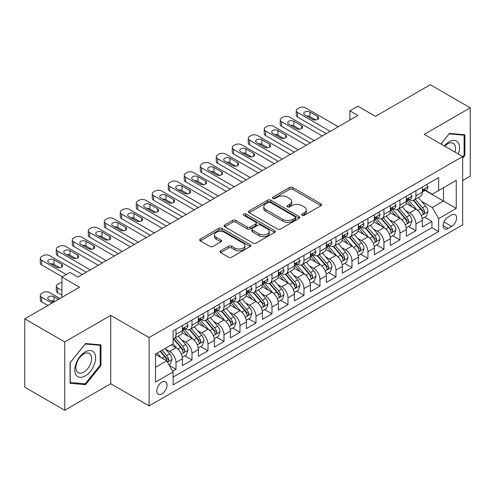<?xml version="1.0" encoding="UTF-8"?>
<svg xmlns="http://www.w3.org/2000/svg" width="495" height="495" viewBox="0 0 495 495"><rect width="100%" height="100%" fill="white"/><g stroke="black" fill="none" stroke-linecap="round" stroke-linejoin="round"><path stroke-width="0.74" d="M302.092 215.294A1.553 0.897 0 0 0 304.289 215.294L320.977 205.66A2.221 1.281 0 0 0 321.626 204.757A2.221 1.281 0 0 0 320.977 203.847L292.712 187.531A2.221 1.281 0 0 0 289.569 187.531L272.887 197.165A1.553 0.897 0 0 0 272.436 197.796A1.553 0.897 0 0 0 272.887 198.433A1.553 0.897 0 0 0 275.084 198.433L277.243 197.189A7.103 4.102 0 0 1 287.292 197.189L289.649 198.544A7.103 4.102 0 0 1 291.728 201.446A7.103 4.102 0 0 1 289.649 204.348L287.49 205.592A1.553 0.897 0 0 0 287.032 206.229A1.553 0.897 0 0 0 287.49 206.867A1.553 0.897 0 0 0 289.686 206.867L291.846 205.617A7.103 4.102 0 0 1 301.894 205.617L304.252 206.978A7.103 4.102 0 0 1 306.331 209.88A7.103 4.102 0 0 1 304.252 212.782L302.092 214.026A1.553 0.897 0 0 0 301.634 214.663A1.553 0.897 0 0 0 302.092 215.294L302.092 214.026M161.921 393.884A7.239 4.177 120 0 0 166.648 387.505A7.239 4.177 120 0 0 165.54 381.701A7.239 4.177 120 0 0 161.921 382.06A7.239 4.177 120 0 0 157.187 388.439A7.239 4.177 120 0 0 158.301 394.243A7.239 4.177 120 0 0 161.921 393.884M220.64 250.81A2.221 1.281 0 0 0 219.99 251.714A2.221 1.281 0 0 0 220.64 252.623L228.572 257.196A2.221 1.281 0 0 0 231.71 257.196L250.241 246.504A2.221 1.281 0 0 0 250.891 245.594A2.221 1.281 0 0 0 250.241 244.691L221.977 228.368A2.221 1.281 0 0 0 218.833 228.368L200.308 239.066A2.221 1.281 0 0 0 199.658 239.976A2.221 1.281 0 0 0 200.308 240.879L209.886 246.411A2.221 1.281 0 0 0 213.023 246.411L220.956 241.832A2.221 1.281 0 0 0 221.605 240.929A2.221 1.281 0 0 0 220.956 240.019L216.204 237.278A5.94 3.428 0 0 1 214.465 234.853A5.94 3.428 0 0 1 218.134 231.685A5.94 3.428 0 0 1 224.606 232.427L243.212 243.169A5.94 3.428 0 0 1 244.951 245.594A5.94 3.428 0 0 1 241.288 248.762A5.94 3.428 0 0 1 234.809 248.02L231.71 246.232A2.221 1.281 0 0 0 228.572 246.232L220.64 250.81L220.64 252.623M462.652 180.545L470.25 176.158L470.25 107.811L430.26 84.725L375.47 116.356L357.873 106.196L349.878 110.812L357.873 115.434L77.938 277.051L69.937 272.436L61.943 277.051L61.943 297.371M64.74 341.934L64.74 410.275L110.732 383.724L110.732 315.383L64.74 341.934L24.75 318.842L79.54 287.211L61.943 277.051M110.732 315.383L149.125 337.547L462.652 156.531L462.652 224.872L149.125 405.888L149.125 337.547M470.25 107.811L424.258 134.368L462.652 156.531M277.404 229.006A2.221 1.281 0 0 0 280.541 229.006L299.073 218.307A2.221 1.281 0 0 0 299.723 217.404A2.221 1.281 0 0 0 299.073 216.494L270.808 200.178A2.221 1.281 0 0 0 267.665 200.178L249.14 210.876A2.221 1.281 0 0 0 248.49 211.78A2.221 1.281 0 0 0 249.14 212.689L277.404 229.006M244.344 215.628A1.553 0.897 0 0 1 245.922 215.851L245.922 214.001L274.657 230.59A2.221 1.281 0 0 1 275.307 231.499A2.221 1.281 0 0 1 274.657 232.403L256.125 243.101A2.221 1.281 0 0 1 252.988 243.101L224.724 226.784L224.724 224.971A2.221 1.281 0 0 0 224.074 225.881A2.221 1.281 0 0 0 224.724 226.784M224.724 224.971L232.65 220.393A2.221 1.281 0 0 1 235.793 220.393L247.253 227.013A2.221 1.281 0 0 0 250.396 227.013L255.655 223.975A2.221 1.281 0 0 0 256.305 223.066A2.221 1.281 0 0 0 255.655 222.162L243.719 215.269A1.553 0.897 0 0 1 243.268 214.638A1.553 0.897 0 0 1 244.227 213.809A1.553 0.897 0 0 1 245.922 214.001M64.74 410.275L24.75 387.189L24.75 318.842M172.675 371.139L175.997 369.221L169.358 365.39M165.584 349.08L169.599 351.4A9.046 5.222 60 0 1 175.997 362.482L182.395 358.788L182.395 365.527L191.992 359.989L184.715 355.787M181.578 339.842L185.594 342.163A9.046 5.222 60 0 1 191.992 353.244L198.39 349.55L198.39 356.295L207.987 350.751L200.71 346.55M197.573 330.611L201.589 332.931A9.046 5.222 60 0 1 207.987 344.013L214.385 340.319L214.385 347.057L223.988 341.519L216.705 337.318M213.568 321.373L217.59 323.693A9.046 5.222 60 0 1 223.988 334.775L230.385 331.081L230.385 337.825L239.982 332.281L232.706 328.08M229.569 312.141L233.584 314.455A9.046 5.222 60 0 1 239.982 325.537L246.38 321.843L246.38 328.587L255.977 323.043L248.7 318.842M245.563 302.903L249.579 305.223A9.046 5.222 60 0 1 255.977 316.305L262.375 312.611L262.375 319.349L271.972 313.811L264.695 309.61M261.558 293.665L265.574 295.985A9.046 5.222 60 0 1 271.972 307.067L278.376 303.373L278.376 310.118L287.972 304.574L280.69 300.372M277.559 284.433L281.575 286.754A9.046 5.222 60 0 1 287.972 297.835L294.37 294.141L294.37 300.88L303.967 295.342L296.691 291.14M293.554 275.195L297.569 277.516A9.046 5.222 60 0 1 303.967 288.597L310.365 284.903L310.365 291.648L319.962 286.104L312.685 281.903M309.548 265.964L313.564 268.278A9.046 5.222 60 0 1 319.962 279.359L326.36 275.666L326.36 282.41L335.963 276.872L328.68 272.665M325.543 256.726L329.559 259.046A9.046 5.222 60 0 1 335.963 270.128L342.361 266.434L342.361 273.172L351.957 267.634L344.681 263.433M341.544 247.488L345.56 249.808A9.046 5.222 60 0 1 351.957 260.89L358.355 257.196L358.355 263.94L367.952 258.396L360.676 254.195M357.539 238.256L361.554 240.576A9.046 5.222 60 0 1 367.952 251.658L374.35 247.964L374.35 254.702L383.947 249.164L376.67 244.963M373.533 229.018L377.549 231.338A9.046 5.222 60 0 1 383.947 242.42L390.351 238.726L390.351 245.471L399.948 239.927L392.665 235.725M389.528 219.786L393.55 222.1A9.046 5.222 60 0 1 399.948 233.188L406.346 229.488L406.346 236.233L415.942 230.695L415.942 223.95A9.046 5.222 -120 0 0 409.544 212.869L405.529 210.548M408.666 226.487L415.942 230.695M182.395 358.788A9.046 5.222 -120 0 0 175.997 347.707L171.196 344.935M198.39 349.55A9.046 5.222 -120 0 0 191.992 338.469L182.098 332.758M214.385 340.319A9.046 5.222 -120 0 0 207.987 329.231L198.099 323.52M230.385 331.081A9.046 5.222 -120 0 0 223.988 319.999L214.094 314.288M246.38 321.843A9.046 5.222 -120 0 0 239.982 310.761L230.088 305.05M262.375 312.611A9.046 5.222 -120 0 0 255.977 301.529L246.083 295.818M278.376 303.373A9.046 5.222 -120 0 0 271.972 292.291L262.084 286.58M294.37 294.141A9.046 5.222 -120 0 0 287.972 283.06L278.079 277.342M310.365 284.903A9.046 5.222 -120 0 0 303.967 273.822L294.073 268.111M326.36 275.666A9.046 5.222 -120 0 0 319.962 264.584L310.068 258.873M342.361 266.434A9.046 5.222 -120 0 0 335.963 255.352L326.069 249.641M358.355 257.196A9.046 5.222 -120 0 0 351.957 246.114L342.064 240.403M374.35 247.964A9.046 5.222 -120 0 0 367.952 236.882L358.058 231.165M390.351 238.726A9.046 5.222 -120 0 0 383.947 227.644L374.059 221.933M406.346 229.488A9.046 5.222 -120 0 0 399.948 218.406L390.054 212.695M451.613 214.991L448.093 217.02A7.01 4.047 120 0 0 443.514 223.202A7.01 4.047 120 0 0 444.59 228.82A7.01 4.047 120 0 0 448.093 228.473L451.613 226.444A7.01 4.047 120 0 0 456.198 220.263A7.01 4.047 120 0 0 455.122 214.644A7.01 4.047 120 0 0 451.613 214.991M155.523 367.284L166.716 360.818L173.114 371.9L173.114 384.832L438.657 231.524L438.657 218.592L432.259 207.51L421.523 201.31M173.114 371.9L155.523 382.06L155.523 353.987L173.114 343.827L173.114 330.895L438.657 177.587L438.657 190.519L456.254 180.359L456.254 208.432L438.657 218.592M185.507 328.816L185.594 328.866A9.046 5.222 60 0 0 190.117 329.311L196.515 325.617A9.046 5.222 -120 0 0 198.39 321.478L198.39 316.305M201.508 319.578L201.589 319.628A9.046 5.222 60 0 0 206.112 320.079L212.516 316.385A9.046 5.222 -120 0 0 214.385 312.24L214.385 307.067M217.503 310.346L217.59 310.396A9.046 5.222 60 0 0 222.113 310.841L228.511 307.147A9.046 5.222 -120 0 0 230.385 303.002L230.385 297.835M233.498 301.108L233.584 301.158A9.046 5.222 60 0 0 238.107 301.603L244.505 297.91A9.046 5.222 -120 0 0 246.38 293.77L246.38 288.597M249.499 291.877L249.579 291.92A9.046 5.222 60 0 0 254.102 292.372L260.5 288.678A9.046 5.222 -120 0 0 262.375 284.532L262.375 279.359M265.493 282.639L265.574 282.688A9.046 5.222 60 0 0 270.103 283.134L276.501 279.44A9.046 5.222 -120 0 0 278.376 275.3L278.376 270.128M281.488 273.401L281.575 273.45A9.046 5.222 60 0 0 286.098 273.902L292.496 270.208A9.046 5.222 -120 0 0 294.37 266.062L294.37 260.89M297.483 264.169L297.569 264.219A9.046 5.222 60 0 0 302.092 264.664L308.49 260.97A9.046 5.222 -120 0 0 310.365 256.825L310.365 251.658M313.483 254.931L313.564 254.981A9.046 5.222 60 0 0 318.087 255.426L324.491 251.732A9.046 5.222 -120 0 0 326.36 247.593L326.36 242.42M329.478 245.699L329.559 245.743A9.046 5.222 60 0 0 334.088 246.194L340.486 242.501A9.046 5.222 -120 0 0 342.361 238.355L342.361 233.182M345.473 236.462L345.56 236.511A9.046 5.222 60 0 0 350.083 236.957L356.48 233.263A9.046 5.222 -120 0 0 358.355 229.123L358.355 223.95M361.468 227.224L361.554 227.273A9.046 5.222 60 0 0 366.077 227.725L372.475 224.031A9.046 5.222 -120 0 0 374.35 219.885L374.35 214.712M377.468 217.992L377.549 218.041A9.046 5.222 60 0 0 382.078 218.487L388.476 214.793A9.046 5.222 -120 0 0 390.351 210.653L390.351 205.481M393.463 208.754L393.55 208.803A9.046 5.222 60 0 0 398.073 209.249L404.471 205.555A9.046 5.222 -120 0 0 406.346 201.416L406.346 196.243M173.114 377.072L431.937 227.644L431.937 221.457L422.34 226.995L422.34 220.256A9.046 5.222 -120 0 0 415.942 209.175L406.049 203.464M409.458 199.522L409.544 199.565A9.046 5.222 -120 0 0 414.068 200.017A9.046 5.222 -120 0 0 415.942 195.871L415.942 190.699M414.068 200.017L420.465 196.323A9.046 5.222 -120 0 0 422.34 192.178L422.34 187.005M175.997 329.231L175.997 334.403A9.046 5.222 60 0 1 174.122 338.549A9.046 5.222 60 0 1 173.114 338.914M174.122 338.549L180.52 334.855A9.046 5.222 -120 0 0 182.395 330.71L182.395 325.537M191.992 319.999L191.992 325.172A9.046 5.222 60 0 1 190.117 329.311M207.987 310.761L207.987 315.934A9.046 5.222 60 0 1 206.112 320.079M223.988 301.529L223.988 306.702A9.046 5.222 60 0 1 222.113 310.841M239.982 292.291L239.982 297.464A9.046 5.222 60 0 1 238.107 301.603M255.977 283.053L255.977 288.226A9.046 5.222 60 0 1 254.102 292.372M271.972 273.822L271.972 278.994A9.046 5.222 60 0 1 270.103 283.134M287.972 264.584L287.972 269.756A9.046 5.222 60 0 1 286.098 273.902M303.967 255.352L303.967 260.525A9.046 5.222 60 0 1 302.092 264.664M319.962 246.114L319.962 251.287A9.046 5.222 60 0 1 318.087 255.426M335.963 236.876L335.963 242.049A9.046 5.222 60 0 1 334.088 246.194M351.957 227.644L351.957 232.817A9.046 5.222 60 0 1 350.083 236.957M367.952 218.406L367.952 223.579A9.046 5.222 60 0 1 366.077 227.725M383.947 209.175L383.947 214.347A9.046 5.222 60 0 1 382.078 218.487M399.948 199.937L399.948 205.109A9.046 5.222 60 0 1 398.073 209.249M399.948 233.188L399.948 239.927M383.947 242.42L383.947 249.164M367.952 251.658L367.952 258.396M351.957 260.89L351.957 267.634M335.963 270.128L335.963 276.872M319.962 279.359L319.962 286.104M303.967 288.597L303.967 295.342M287.972 297.835L287.972 304.574M271.972 307.067L271.972 313.811M255.977 316.305L255.977 323.043M239.982 325.537L239.982 332.281M223.988 334.775L223.988 341.519M207.987 344.013L207.987 350.751M191.992 353.244L191.992 359.989M175.997 362.482L175.997 369.221M166.716 360.818L155.523 354.352M432.259 207.51L443.458 201.044L443.458 187.747L456.254 180.359M425.137 190.47L456.254 208.432M425.459 190.284L432.259 194.213L438.657 190.519M110.732 383.724L149.125 405.888M349.878 110.812L349.878 120.05M424.661 217.256L431.937 221.457M431.937 227.644L438.657 231.524M462.652 158.159L464.892 155.368L464.892 134.788L449.454 133.409L440.946 143.995M70.098 383.303L85.536 384.677L100.974 365.477L100.974 344.891L85.536 343.518L70.098 362.717L70.098 383.303M464.093 154.91L464.892 155.368M100.176 365.013L100.974 365.477M83.903 383.736L85.536 384.677M302.711 215.517L304.252 214.626A7.103 4.102 0 0 0 306.331 211.724L306.331 209.88M291.728 201.446L291.728 203.297A7.103 4.102 0 0 1 289.649 206.198L288.109 207.083M320.946 205.679L292.712 189.381A2.221 1.281 0 0 0 289.569 189.381L273.506 198.65M299.042 218.326L270.808 202.028A2.221 1.281 0 0 0 267.665 202.028L249.171 212.708M295.144 218.035A1.553 0.897 0 0 0 295.602 217.404A1.553 0.897 0 0 0 295.144 216.767L270.338 202.443A1.553 0.897 0 0 0 268.135 202.443L265.865 203.761A7.103 4.102 0 0 0 263.779 206.662A7.103 4.102 0 0 0 265.865 209.558L282.818 219.353A7.103 4.102 0 0 0 292.867 219.353L295.144 218.035L295.144 219.885A1.553 0.897 0 0 0 295.602 219.248L295.602 217.404M263.779 206.662L263.779 208.506A7.103 4.102 0 0 0 265.865 211.408L265.865 209.558M295.144 219.885L292.867 221.197A7.103 4.102 0 0 1 282.818 221.197L265.865 211.408M224.755 226.803L232.65 222.243L232.65 220.393M256.305 223.066L256.305 224.916A2.221 1.281 0 0 1 255.655 225.819L250.396 228.857A2.221 1.281 0 0 1 247.253 228.857L235.793 222.243A2.221 1.281 0 0 0 232.65 222.243M245.922 215.851L274.626 232.421M259.151 233.881A5.94 3.428 0 0 0 265.623 234.624A5.94 3.428 0 0 0 269.286 231.456A5.94 3.428 0 0 0 267.548 229.03L260.995 225.244A2.221 1.281 0 0 0 257.852 225.244L252.592 228.282A2.221 1.281 0 0 0 251.943 229.185A2.221 1.281 0 0 0 252.592 230.095L259.151 233.881L259.151 235.725A5.94 3.428 0 0 0 265.623 236.468A5.94 3.428 0 0 0 269.286 233.3L269.286 231.456M251.943 229.185L251.943 231.035A2.221 1.281 0 0 0 252.592 231.938L252.592 230.095M259.151 235.725L252.592 231.938M244.951 245.594L244.951 247.444A5.94 3.428 0 0 1 241.288 250.612A5.94 3.428 0 0 1 234.809 249.87L231.71 248.075A2.221 1.281 0 0 0 228.572 248.075L220.671 252.636M214.465 234.853L214.465 236.703A5.94 3.428 0 0 0 216.204 239.122L216.204 237.278M220.925 241.851L216.204 239.122M250.21 246.516L221.977 230.218A2.221 1.281 0 0 0 218.833 230.218L200.339 240.898M422.204 218.672L426.337 216.284L427.94 211.668A5.996 3.459 -120 0 0 425.607 206.038L418.294 197.573M416.833 209.756L408.48 200.085M412.075 206.941L407.23 201.329A14.367 8.291 -120 0 0 406.785 200.828M413.251 200.339L420.645 208.902A5.996 3.459 60 0 1 422.786 213.029L423.219 213.741L424.029 213.63L424.704 211.922A5.996 3.459 -120 0 0 422.563 207.795L415.256 199.33M413.69 200.203L421.629 209.397A3.057 1.763 60 0 1 422.402 210.592L424.704 211.922M330.283 131.367L297.569 112.476A4.523 2.611 0 0 1 296.245 110.633A4.523 2.611 0 0 1 297.569 108.782L299.166 107.861A4.523 2.611 0 0 1 305.57 107.861L338.277 126.745M296.245 110.633L296.245 115.248A4.523 2.611 180 0 0 297.569 117.092L326.279 133.675M426.579 184.561L427.94 186.912A5.996 3.459 60 0 1 426.696 189.566L423.658 191.324A5.996 3.459 -120 0 0 424.704 189.944L424.574 189.412M304.765 114.97A3.62 2.091 180 0 1 303.707 113.491A3.62 2.091 180 0 1 305.941 111.561A3.62 2.091 180 0 1 309.889 112.019L317.567 116.449A3.62 2.091 180 0 1 318.625 117.928A3.62 2.091 180 0 1 316.392 119.858A3.62 2.091 180 0 1 312.444 119.406L304.765 114.97M422.538 191.602L422.563 191.602A5.996 3.459 -120 0 0 423.658 191.324M423.93 189.492L424.704 189.944C424.326 189.041 423.683 189.406 422.786 191.051A5.996 3.459 60 0 1 422.34 191.905M306.653 116.059A3.62 2.091 180 0 1 309.889 116.634L315.68 119.982M458.351 154.044A14.702 8.489 120 0 0 449.132 141.799A14.702 8.489 120 0 0 444.318 145.945M454.992 152.107A11.131 6.429 120 0 0 453.241 143.321A11.131 6.429 120 0 0 447.678 143.872A11.131 6.429 120 0 0 444.764 146.204M440.977 144.014L449.132 133.867L464.093 135.203L464.093 155.145L462.652 156.934M463.097 134.628L464.093 135.203M94.223 364.716A14.702 8.489 120 0 0 90.418 350.516A14.702 8.489 120 0 0 76.211 363.107A14.702 8.489 120 0 0 80.017 377.314A14.702 8.489 120 0 0 94.223 364.716M90.579 363.683A11.131 6.429 120 0 0 89.323 353.43A11.131 6.429 120 0 0 76.942 362.464A11.131 6.429 120 0 0 78.191 372.71A11.131 6.429 120 0 0 90.579 363.683M70.259 382.517L70.259 362.575L85.214 343.969L100.176 345.306L100.176 365.248L85.214 383.854L70.098 382.425M99.179 344.737L100.176 345.306M406.209 227.904L410.343 225.522L411.945 220.9A5.996 3.459 -120 0 0 409.606 215.276L402.299 206.811M400.832 218.994L392.479 209.323M396.08 216.179L391.236 210.567A14.367 8.291 -120 0 0 390.79 210.066M397.256 209.577L404.65 218.134A5.996 3.459 60 0 1 406.785 222.267L407.224 222.979L408.035 222.861L408.703 221.16A5.996 3.459 -120 0 0 406.568 217.027L399.261 208.568M397.689 209.435L405.634 218.635A3.057 1.763 60 0 1 406.401 219.829L408.703 221.16M390.215 237.142L394.348 234.754L395.944 230.138A5.996 3.459 -120 0 0 393.612 224.507L386.304 216.049M384.838 228.226L376.485 218.555M380.086 225.411L375.235 219.799A14.367 8.291 -120 0 0 374.789 219.297M381.261 218.815L388.655 227.372A5.996 3.459 60 0 1 390.79 231.499L391.223 232.211L392.034 232.099L392.708 230.392A5.996 3.459 -120 0 0 390.574 226.264L383.266 217.8M381.695 218.672L389.639 227.867A3.057 1.763 60 0 1 390.407 229.061L392.708 230.392M374.22 246.38L378.353 243.992L379.95 239.37A5.996 3.459 -120 0 0 377.617 233.745L370.303 225.281M368.843 237.464L360.49 227.793M364.091 234.649L359.24 229.037A14.367 8.291 -120 0 0 358.795 228.535M365.267 228.047L372.655 236.604A5.996 3.459 60 0 1 374.795 240.737L375.229 241.449L376.039 241.331L376.714 239.629A5.996 3.459 -120 0 0 374.573 235.496L367.265 227.038M365.7 227.91L373.645 237.105A3.057 1.763 60 0 1 374.412 238.299L376.714 239.629M358.219 255.612L362.352 253.223L363.955 248.608A5.996 3.459 -120 0 0 361.616 242.977L354.309 234.519M352.848 246.702L344.495 237.031M348.09 243.887L343.245 238.268A14.367 8.291 -120 0 0 342.8 237.773M349.266 237.284L356.66 245.842A5.996 3.459 60 0 1 358.795 249.969L359.234 250.68L360.044 250.569L360.719 248.861A5.996 3.459 -120 0 0 358.578 244.734L351.271 236.27M349.699 237.142L357.644 246.343A3.057 1.763 60 0 1 358.417 247.537L360.719 248.861M314.288 140.599L281.575 121.714A4.523 2.611 0 0 1 280.244 119.864A4.523 2.611 0 0 1 281.575 118.02L283.171 117.092A4.523 2.611 0 0 1 289.569 117.092L322.282 135.983M280.244 119.864L280.244 124.486A4.523 2.611 180 0 0 281.575 126.33L310.285 142.907M410.584 193.792L411.945 196.15A5.996 3.459 60 0 1 410.702 198.804L407.663 200.555A5.996 3.459 -120 0 0 408.703 199.176L408.579 198.644M288.771 124.208A3.62 2.091 180 0 1 287.713 122.729A3.62 2.091 180 0 1 289.946 120.799A3.62 2.091 180 0 1 293.888 121.25L301.566 125.687A3.62 2.091 180 0 1 302.631 127.159A3.62 2.091 180 0 1 300.391 129.09A3.62 2.091 180 0 1 296.449 128.638L288.771 124.208M406.543 200.84L406.568 200.84A5.996 3.459 -120 0 0 407.663 200.555M407.93 198.73L408.703 199.176C408.332 198.272 407.688 198.644 406.785 200.283A5.996 3.459 60 0 1 406.346 201.137M290.652 125.291A3.62 2.091 180 0 1 293.888 125.866L299.685 129.214M298.287 149.837L265.574 130.946A4.523 2.611 0 0 1 264.25 129.102A4.523 2.611 0 0 1 265.574 127.252L267.176 126.33A4.523 2.611 0 0 1 273.574 126.33L306.287 145.214M264.25 129.102L264.25 133.718A4.523 2.611 180 0 0 265.574 135.568L294.29 152.144M394.589 203.03L395.944 205.388A5.996 3.459 60 0 1 394.707 208.036L391.669 209.793A5.996 3.459 -120 0 0 392.708 208.414L392.585 207.881M272.776 133.44A3.62 2.091 180 0 1 271.712 131.967A3.62 2.091 180 0 1 273.952 130.036A3.62 2.091 180 0 1 277.893 130.488L285.572 134.918A3.62 2.091 180 0 1 286.63 136.397A3.62 2.091 180 0 1 284.396 138.328A3.62 2.091 180 0 1 280.455 137.876L272.776 133.44M390.549 210.072L390.574 210.072A5.996 3.459 -120 0 0 391.669 209.793M391.935 207.968L392.708 208.414C392.331 207.51 391.693 207.881 390.79 209.521A5.996 3.459 60 0 1 390.351 210.375M274.657 134.529A3.62 2.091 180 0 1 277.893 135.104L283.691 138.452M282.292 159.068L249.579 140.184A4.523 2.611 0 0 1 248.255 138.334A4.523 2.611 0 0 1 249.579 136.49L251.182 135.568A4.523 2.611 0 0 1 257.579 135.568L290.293 154.452M248.255 138.334L248.255 142.956A4.523 2.611 180 0 0 249.579 144.8L278.295 161.376M378.588 212.268L379.95 214.62A5.996 3.459 60 0 1 378.706 217.274L375.668 219.031A5.996 3.459 -120 0 0 376.714 217.645L376.59 217.113M256.775 142.678A3.62 2.091 180 0 1 255.717 141.199A3.62 2.091 180 0 1 257.951 139.268A3.62 2.091 180 0 1 261.898 139.72L269.577 144.156A3.62 2.091 180 0 1 270.635 145.635A3.62 2.091 180 0 1 268.401 147.566A3.62 2.091 180 0 1 264.454 147.108L256.775 142.678M374.554 219.31L374.573 219.31A5.996 3.459 -120 0 0 375.668 219.031M375.94 217.2L376.714 217.645C376.336 216.742 375.699 217.113 374.795 218.753A5.996 3.459 60 0 1 374.35 219.607M258.662 143.767A3.62 2.091 180 0 1 261.898 144.342L267.69 147.683M266.298 168.306L233.584 149.422A4.523 2.611 0 0 1 232.26 147.572A4.523 2.611 0 0 1 233.584 145.728L235.181 144.8A4.523 2.611 0 0 1 241.579 144.8L274.292 163.69M232.26 147.572L232.26 152.188A4.523 2.611 180 0 0 233.584 154.038L262.294 170.614M362.594 221.5L363.955 223.858A5.996 3.459 60 0 1 362.711 226.512L359.673 228.263A5.996 3.459 -120 0 0 360.719 226.883L360.589 226.351M240.78 151.916A3.62 2.091 180 0 1 239.722 150.437A3.62 2.091 180 0 1 241.956 148.506A3.62 2.091 180 0 1 245.897 148.958L253.576 153.388A3.62 2.091 180 0 1 254.64 154.867A3.62 2.091 180 0 1 252.407 156.797A3.62 2.091 180 0 1 248.459 156.346L240.78 151.916M358.553 228.548L358.578 228.548A5.996 3.459 -120 0 0 359.673 228.263M359.945 226.438L360.719 226.883C360.341 225.98 359.698 226.351 358.795 227.991A5.996 3.459 60 0 1 358.355 228.845M242.668 152.998A3.62 2.091 180 0 1 245.897 153.574L251.695 156.921M342.224 264.85L346.358 262.461L347.954 257.846A5.996 3.459 -120 0 0 345.621 252.215L338.314 243.75M336.848 255.934L328.494 246.263M332.096 253.118L327.245 247.506A14.367 8.291 -120 0 0 326.799 247.005M333.271 246.516L340.665 255.08A5.996 3.459 60 0 1 342.8 259.207L343.239 259.918L344.05 259.807L344.718 258.099A5.996 3.459 -120 0 0 342.583 253.972L335.276 245.508M333.704 246.38L341.649 255.575A3.057 1.763 60 0 1 342.416 256.769L344.718 258.099M250.297 177.544L217.59 158.654A4.523 2.611 0 0 1 216.259 156.81A4.523 2.611 0 0 1 217.59 154.96L219.186 154.038A4.523 2.611 0 0 1 225.584 154.038L258.297 172.922M216.259 156.81L216.259 161.426A4.523 2.611 180 0 0 217.59 163.27L246.3 179.852M346.599 230.738L347.954 233.089A5.996 3.459 60 0 1 346.717 235.744L343.679 237.501A5.996 3.459 -120 0 0 344.718 236.121L344.594 235.589M224.786 161.147A3.62 2.091 180 0 1 223.728 159.668A3.62 2.091 180 0 1 225.961 157.738A3.62 2.091 180 0 1 229.903 158.196L237.581 162.626A3.62 2.091 180 0 1 238.64 164.105A3.62 2.091 180 0 1 236.406 166.035A3.62 2.091 180 0 1 232.464 165.584L224.786 161.147M342.559 237.779L342.583 237.779A5.996 3.459 -120 0 0 343.679 237.501M343.945 235.669L344.718 236.121C344.341 235.218 343.703 235.583 342.8 237.229A5.996 3.459 60 0 1 342.361 238.083M226.667 162.236A3.62 2.091 180 0 1 229.903 162.812L235.7 166.159M326.23 274.082L330.363 271.699L331.959 267.077A5.996 3.459 -120 0 0 329.627 261.453L322.319 252.988M320.853 265.172L312.5 255.5M316.101 262.356L311.25 256.744A14.367 8.291 -120 0 0 310.804 256.243M317.276 255.754L324.664 264.311A5.996 3.459 60 0 1 326.805 268.445L327.238 269.156L328.049 269.039L328.723 267.337A5.996 3.459 -120 0 0 326.589 263.204L319.275 254.746M317.71 255.612L325.654 264.813A3.057 1.763 60 0 1 326.422 266.007L328.723 267.337M234.302 186.776L201.589 167.892A4.523 2.611 0 0 1 200.265 166.042A4.523 2.611 0 0 1 201.589 164.198L203.191 163.27A4.523 2.611 0 0 1 209.589 163.27L242.303 182.16M200.265 166.042L200.265 170.664A4.523 2.611 180 0 0 201.589 172.508L230.305 189.084M330.604 239.97L331.959 242.327A5.996 3.459 60 0 1 330.722 244.982L327.678 246.733A5.996 3.459 -120 0 0 328.723 245.353L328.6 244.821M208.791 170.385A3.62 2.091 180 0 1 207.727 168.906A3.62 2.091 180 0 1 209.96 166.976A3.62 2.091 180 0 1 213.908 167.428L221.587 171.864A3.62 2.091 180 0 1 222.645 173.337A3.62 2.091 180 0 1 220.411 175.267A3.62 2.091 180 0 1 216.47 174.815L208.791 170.385M326.564 247.017L326.589 247.017A5.996 3.459 -120 0 0 327.678 246.733M327.95 244.907L328.723 245.353C328.346 244.45 327.709 244.821 326.805 246.46A5.996 3.459 60 0 1 326.36 247.314M210.672 171.468A3.62 2.091 180 0 1 213.908 172.043L219.706 175.391M310.229 283.319L314.362 280.931L315.965 276.315A5.996 3.459 -120 0 0 313.632 270.685L306.318 262.226M304.858 274.403L296.505 264.732M300.1 271.588L295.255 265.976A14.367 8.291 -120 0 0 294.81 265.475M301.276 264.992L308.67 273.549A5.996 3.459 60 0 1 310.81 277.676L311.244 278.388L312.054 278.277L312.729 276.569A5.996 3.459 -120 0 0 310.588 272.442L303.28 263.977M301.715 264.85L309.653 274.044A3.057 1.763 60 0 1 310.427 275.239L312.729 276.569M218.307 196.014L185.594 177.123A4.523 2.611 0 0 1 184.27 175.279A4.523 2.611 0 0 1 185.594 173.429L187.197 172.508A4.523 2.611 0 0 1 193.595 172.508L226.302 191.392M184.27 175.279L184.27 179.895A4.523 2.611 180 0 0 185.594 181.745L214.31 198.322M314.603 249.208L315.965 251.565A5.996 3.459 60 0 1 314.721 254.213L311.683 255.971A5.996 3.459 -120 0 0 312.729 254.591L312.599 254.059M192.79 179.617A3.62 2.091 180 0 1 191.732 178.144A3.62 2.091 180 0 1 193.966 176.214A3.62 2.091 180 0 1 197.913 176.666L205.592 181.096A3.62 2.091 180 0 1 206.65 182.575A3.62 2.091 180 0 1 204.416 184.505A3.62 2.091 180 0 1 200.469 184.053L192.79 179.617M310.563 256.249L310.588 256.249A5.996 3.459 -120 0 0 311.683 255.971M311.955 254.145L312.729 254.591C312.351 253.688 311.708 254.053 310.81 255.698A5.996 3.459 60 0 1 310.365 256.552M194.677 180.706A3.62 2.091 180 0 1 197.913 181.281L203.705 184.629M294.234 292.557L298.367 290.169L299.97 285.547A5.996 3.459 -120 0 0 297.631 279.923L290.324 271.458M288.857 283.641L280.504 273.97M284.105 280.826L279.26 275.214A14.367 8.291 -120 0 0 278.815 274.713M285.281 274.224L292.675 282.781A5.996 3.459 60 0 1 294.81 286.914L295.249 287.626L296.06 287.508L296.734 285.807A5.996 3.459 -120 0 0 294.593 281.674L287.286 273.215M285.714 274.088L293.659 283.282A3.057 1.763 60 0 1 294.432 284.476L296.734 285.807M202.313 205.246L169.599 186.361A4.523 2.611 0 0 1 168.275 184.511A4.523 2.611 0 0 1 169.599 182.667L171.196 181.745A4.523 2.611 0 0 1 177.594 181.745L210.307 200.63M168.275 184.511L168.275 189.133A4.523 2.611 180 0 0 169.599 190.977L198.309 207.554M298.609 258.446L299.97 260.797A5.996 3.459 60 0 1 298.726 263.451L295.688 265.209A5.996 3.459 -120 0 0 296.734 263.823L296.604 263.291M176.795 188.855A3.62 2.091 180 0 1 175.737 187.376A3.62 2.091 180 0 1 177.971 185.446A3.62 2.091 180 0 1 181.912 185.897L189.591 190.334A3.62 2.091 180 0 1 190.655 191.812A3.62 2.091 180 0 1 188.422 193.743A3.62 2.091 180 0 1 184.474 193.285L176.795 188.855M294.568 265.487L294.593 265.487A5.996 3.459 -120 0 0 295.688 265.209M295.954 263.377L296.734 263.823C296.356 262.919 295.713 263.291 294.81 264.93A5.996 3.459 60 0 1 294.37 265.784M178.676 189.944A3.62 2.091 180 0 1 181.912 190.519L187.71 193.861M186.312 214.483L153.599 195.599A4.523 2.611 0 0 1 152.274 193.749A4.523 2.611 0 0 1 153.599 191.905L155.201 190.977A4.523 2.611 0 0 1 161.599 190.977L194.312 209.868M152.274 193.749L152.274 198.365A4.523 2.611 180 0 0 153.599 200.215L182.315 216.791M282.614 267.677L283.969 270.035A5.996 3.459 60 0 1 282.732 272.689L279.694 274.44A5.996 3.459 -120 0 0 280.733 273.061L280.609 272.528M160.801 198.093A3.62 2.091 180 0 1 159.737 196.614A3.62 2.091 180 0 1 161.976 194.684A3.62 2.091 180 0 1 165.918 195.135L173.597 199.565A3.62 2.091 180 0 1 174.655 201.044A3.62 2.091 180 0 1 172.421 202.975A3.62 2.091 180 0 1 168.479 202.523L160.801 198.093M278.574 274.725L278.598 274.719A5.996 3.459 -120 0 0 279.694 274.44M279.96 272.615L280.733 273.061C280.356 272.157 279.718 272.528 278.815 274.168A5.996 3.459 60 0 1 278.376 275.022M162.682 199.176A3.62 2.091 180 0 1 165.918 199.751L171.715 203.099M170.317 223.715L137.604 204.831A4.523 2.611 0 0 1 136.28 202.987A4.523 2.611 0 0 1 137.604 201.137L139.206 200.215A4.523 2.611 0 0 1 145.604 200.215L178.318 219.099M136.28 202.987L136.28 207.603A4.523 2.611 180 0 0 137.604 209.447L166.32 226.029M266.613 276.915L267.974 279.267A5.996 3.459 60 0 1 266.731 281.921L263.693 283.678A5.996 3.459 -120 0 0 264.738 282.298L264.615 281.766M144.806 207.325A3.62 2.091 180 0 1 143.742 205.846A3.62 2.091 180 0 1 145.976 203.915A3.62 2.091 180 0 1 149.923 204.373L157.602 208.803A3.62 2.091 180 0 1 158.66 210.282A3.62 2.091 180 0 1 156.426 212.213A3.62 2.091 180 0 1 152.479 211.761L144.806 207.325M262.579 283.957L262.604 283.957A5.996 3.459 -120 0 0 263.693 283.678M263.965 281.847L264.738 282.298C264.361 281.395 263.724 281.76 262.82 283.406A5.996 3.459 60 0 1 262.375 284.26M146.687 208.414A3.62 2.091 180 0 1 149.923 208.989L155.715 212.336M154.322 232.953L121.609 214.069A4.523 2.611 0 0 1 120.285 212.219A4.523 2.611 0 0 1 121.609 210.375L123.206 209.447A4.523 2.611 0 0 1 129.603 209.447L162.317 228.337M120.285 212.219L120.285 216.841A4.523 2.611 180 0 0 121.609 218.685L150.319 235.261M250.619 286.147L251.98 288.505A5.996 3.459 60 0 1 250.736 291.159L247.698 292.91A5.996 3.459 -120 0 0 248.744 291.53L248.614 290.998M128.805 216.562A3.62 2.091 180 0 1 127.747 215.084A3.62 2.091 180 0 1 129.981 213.153A3.62 2.091 180 0 1 133.928 213.605L141.601 218.041A3.62 2.091 180 0 1 142.665 219.514A3.62 2.091 180 0 1 140.431 221.444A3.62 2.091 180 0 1 136.484 220.993L128.805 216.562M246.578 293.195L246.603 293.195A5.996 3.459 -120 0 0 247.698 292.91M247.97 291.085L248.744 291.53C248.366 290.627 247.723 290.998 246.819 292.638A5.996 3.459 60 0 1 246.38 293.492M130.692 217.645A3.62 2.091 180 0 1 133.928 218.221L139.72 221.568M138.322 242.191L105.614 223.301A4.523 2.611 0 0 1 104.284 221.457A4.523 2.611 0 0 1 105.614 219.607L107.211 218.685A4.523 2.611 0 0 1 113.609 218.685L146.322 237.569M104.284 221.457L104.284 226.073A4.523 2.611 180 0 0 105.614 227.923L134.324 244.499M234.624 295.385L235.979 297.743A5.996 3.459 60 0 1 234.741 300.391L231.703 302.148A5.996 3.459 -120 0 0 232.743 300.768L232.619 300.236M112.811 225.794A3.62 2.091 180 0 1 111.752 224.322A3.62 2.091 180 0 1 113.986 222.391A3.62 2.091 180 0 1 117.928 222.843L125.606 227.273A3.62 2.091 180 0 1 126.671 228.752A3.62 2.091 180 0 1 124.431 230.682A3.62 2.091 180 0 1 120.489 230.231L112.811 225.794M230.583 302.426L230.608 302.426A5.996 3.459 -120 0 0 231.703 302.148M231.969 300.323L232.743 300.768C232.365 299.865 231.728 300.23 230.825 301.876A5.996 3.459 60 0 1 230.385 302.73M114.692 226.883A3.62 2.091 180 0 1 117.928 227.459L123.725 230.806M122.327 251.423L89.614 232.539A4.523 2.611 0 0 1 88.289 230.689A4.523 2.611 0 0 1 89.614 228.845L91.216 227.923A4.523 2.611 0 0 1 97.614 227.923L130.327 246.807M88.289 230.689L88.289 235.311A4.523 2.611 180 0 0 89.614 237.154L118.33 253.731M218.629 304.623L219.984 306.974A5.996 3.459 60 0 1 218.747 309.629L215.702 311.38A5.996 3.459 -120 0 0 216.748 310L216.624 309.468M96.816 235.032A3.62 2.091 180 0 1 95.752 233.553A3.62 2.091 180 0 1 97.985 231.623A3.62 2.091 180 0 1 101.933 232.075L109.612 236.511A3.62 2.091 180 0 1 110.67 237.99A3.62 2.091 180 0 1 108.436 239.92A3.62 2.091 180 0 1 104.495 239.462L96.816 235.032M214.589 311.664L214.613 311.664A5.996 3.459 -120 0 0 215.702 311.38M215.975 309.554L216.748 310C216.371 309.097 215.733 309.468 214.83 311.108A5.996 3.459 60 0 1 214.385 311.961M98.697 236.121A3.62 2.091 180 0 1 101.933 236.697L107.731 240.038M106.332 260.661L73.619 241.777A4.523 2.611 0 0 1 72.295 239.927A4.523 2.611 0 0 1 73.619 238.083L75.221 237.154A4.523 2.611 0 0 1 81.619 237.154L114.333 256.045M72.295 239.927L72.295 244.542A4.523 2.611 180 0 0 73.619 246.392L102.335 262.969M202.628 313.855L203.99 316.212A5.996 3.459 60 0 1 202.746 318.86L199.708 320.618A5.996 3.459 -120 0 0 200.753 319.238L200.624 318.706M80.815 244.27A3.62 2.091 180 0 1 79.757 242.791A3.62 2.091 180 0 1 81.991 240.861A3.62 2.091 180 0 1 85.938 241.312L93.617 245.743A3.62 2.091 180 0 1 94.675 247.222A3.62 2.091 180 0 1 92.441 249.152A3.62 2.091 180 0 1 88.494 248.7L80.815 244.27M198.594 320.896L198.613 320.896A5.996 3.459 -120 0 0 199.708 320.618M199.98 318.792L200.753 319.238C200.376 318.335 199.739 318.706 198.835 320.345A5.996 3.459 60 0 1 198.39 321.199M82.702 245.353A3.62 2.091 180 0 1 85.938 245.928L91.73 249.276M90.338 269.893L57.624 251.008A4.523 2.611 0 0 1 56.3 249.164A4.523 2.611 0 0 1 57.624 247.314L59.221 246.392A4.523 2.611 0 0 1 65.618 246.392L98.332 265.277M56.3 249.164L56.3 253.78A4.523 2.611 180 0 0 57.624 255.624L86.334 272.207M186.634 323.093L187.995 325.444A5.996 3.459 60 0 1 186.751 328.098L183.713 329.856A5.996 3.459 -120 0 0 184.759 328.476L184.629 327.944M64.82 253.502A3.62 2.091 180 0 1 63.762 252.023A3.62 2.091 180 0 1 65.996 250.093A3.62 2.091 180 0 1 69.937 250.55L77.616 254.981A3.62 2.091 180 0 1 78.68 256.46A3.62 2.091 180 0 1 76.447 258.39A3.62 2.091 180 0 1 72.499 257.938L64.82 253.502M182.593 330.134L182.618 330.134A5.996 3.459 -120 0 0 183.713 329.856M183.985 328.024L184.759 328.476C184.381 327.572 183.738 327.938 182.834 329.583A5.996 3.459 60 0 1 182.395 330.431M66.701 254.591A3.62 2.091 180 0 1 69.937 255.166L75.735 258.514M66.342 274.515L41.623 260.246A4.523 2.611 0 0 1 40.299 258.396A4.523 2.611 0 0 1 41.623 256.552L43.226 255.624A4.523 2.611 0 0 1 49.624 255.624L82.337 274.515M40.299 258.396L40.299 263.018A4.523 2.611 180 0 0 41.623 264.862L62.339 276.823M48.826 262.74A3.62 2.091 180 0 1 47.768 261.261A3.62 2.091 180 0 1 50.001 259.331A3.62 2.091 180 0 1 53.943 259.782L61.621 264.219A3.62 2.091 180 0 1 62.679 265.691A3.62 2.091 180 0 1 60.446 267.622A3.62 2.091 180 0 1 56.504 267.17L48.826 262.74M50.707 263.823A3.62 2.091 180 0 1 53.943 264.398L59.74 267.746M278.24 301.789L282.373 299.401L283.969 294.785A5.996 3.459 -120 0 0 281.636 289.154L274.329 280.696M272.863 292.879L264.509 283.208M268.111 290.064L263.26 284.446A14.367 8.291 -120 0 0 262.814 283.951M269.286 283.462L276.68 292.019A5.996 3.459 60 0 1 278.815 296.146L279.254 296.858L280.059 296.746L280.733 295.039A5.996 3.459 -120 0 0 278.598 290.912L271.291 282.447M269.719 283.319L277.664 292.52A3.057 1.763 60 0 1 278.431 293.714L280.733 295.039M262.245 311.027L266.378 308.639L267.974 304.023A5.996 3.459 -120 0 0 265.642 298.392L258.334 289.928M256.868 302.111L248.515 292.44M252.116 299.296L247.265 293.683A14.367 8.291 -120 0 0 246.819 293.182M253.292 292.694L260.679 301.257A5.996 3.459 60 0 1 262.82 305.384L263.253 306.096L264.064 305.984L264.738 304.276A5.996 3.459 -120 0 0 262.604 300.149L255.29 291.685M253.725 292.557L261.669 301.752A3.057 1.763 60 0 1 262.437 302.946L264.738 304.276M246.244 320.259L250.377 317.877L251.98 313.255A5.996 3.459 -120 0 0 249.641 307.63L242.333 299.166M240.873 311.349L232.52 301.678M236.115 308.534L231.27 302.921A14.367 8.291 -120 0 0 230.825 302.42M237.291 301.931L244.685 310.489A5.996 3.459 60 0 1 246.819 314.622L247.259 315.334L248.069 315.216L248.744 313.514A5.996 3.459 -120 0 0 246.603 309.381L239.295 300.923M237.73 301.789L245.669 310.99A3.057 1.763 60 0 1 246.442 312.184L248.744 313.514M230.249 329.497L234.383 327.108L235.979 322.493A5.996 3.459 -120 0 0 233.646 316.862L226.339 308.404M224.872 320.581L216.519 310.91M220.12 317.765L215.276 312.153A14.367 8.291 -120 0 0 214.83 311.652M221.296 311.169L228.69 319.727A5.996 3.459 60 0 1 230.825 323.854L231.264 324.565L232.075 324.454L232.743 322.746A5.996 3.459 -120 0 0 230.608 318.619L223.301 310.155M221.729 311.027L229.674 320.222A3.057 1.763 60 0 1 230.441 321.416L232.743 322.746M214.255 338.735L218.388 336.346L219.984 331.724A5.996 3.459 -120 0 0 217.651 326.1L210.344 317.635M208.878 329.818L200.524 320.147M204.126 327.003L199.275 321.391A14.367 8.291 -120 0 0 198.829 320.89M205.301 320.401L212.689 328.958A5.996 3.459 60 0 1 214.83 333.092L215.263 333.803L216.074 333.686L216.748 331.984A5.996 3.459 -120 0 0 214.613 327.851L207.306 319.393M205.734 320.265L213.679 329.46A3.057 1.763 60 0 1 214.446 330.654L216.748 331.984M198.254 347.966L202.393 345.578L203.99 340.962A5.996 3.459 -120 0 0 201.657 335.332L194.343 326.873M192.883 339.056L184.53 329.385M188.125 336.235L183.28 330.623A14.367 8.291 -120 0 0 182.834 330.122M189.3 329.639L196.694 338.196A5.996 3.459 60 0 1 198.835 342.323L199.268 343.035L200.079 342.924L200.753 341.216A5.996 3.459 -120 0 0 198.613 337.089L191.305 328.624M189.74 329.497L197.678 338.698A3.057 1.763 60 0 1 198.452 339.892L200.753 341.216M182.259 357.204L186.392 354.816L187.995 350.2A5.996 3.459 -120 0 0 185.656 344.57L178.349 336.105M176.882 348.288L173.058 343.858M61.943 290.447L57.624 287.954L57.624 292.57A4.523 2.611 180 0 1 56.3 290.72L56.3 286.104A4.523 2.611 -0 0 0 57.624 287.954M61.943 295.063L57.624 292.57M172.13 345.473L171.511 344.755M173.306 338.871L180.7 347.434A5.996 3.459 60 0 1 182.834 351.561L183.274 352.273L184.084 352.155L184.759 350.454A5.996 3.459 -120 0 0 182.618 346.327L175.31 337.862M173.739 338.735L181.684 347.929A3.057 1.763 60 0 1 182.457 349.124L184.759 350.454M61.943 282.583A4.523 2.611 -0 0 0 59.221 283.332L57.624 284.26A4.523 2.611 -0 0 0 56.3 286.104M169.036 364.834L170.398 364.054L171.994 359.432A5.996 3.459 -120 0 0 169.661 353.807L165.058 348.474M51.944 303.144L41.623 297.186A4.523 2.611 -0 0 1 40.299 295.342A4.523 2.611 -0 0 1 41.623 293.492L43.226 292.57A4.523 2.611 -0 0 1 49.624 292.57L59.944 298.528M160.764 357.384L157.064 353.096M47.947 305.452L41.623 301.808A4.523 2.611 180 0 1 40.299 299.958L40.299 295.342M156.135 354.711L155.523 353.999M54.506 301.665L53.943 301.344A3.62 2.091 -0 0 0 50.707 300.768M160.102 351.339L164.705 356.666A5.996 3.459 60 0 1 166.84 360.799L167.279 361.511L168.083 361.393L168.758 359.692A5.996 3.459 -120 0 0 166.623 355.558L162.02 350.231M160.473 351.128L165.689 357.167A3.057 1.763 60 0 1 166.456 358.361L168.758 359.692M58.503 299.357L53.943 296.728A3.62 2.091 -0 0 0 50.001 296.27A3.62 2.091 -0 0 0 47.768 298.2A3.62 2.091 -0 0 0 48.826 299.679L53.386 302.315M169.599 351.4L175.997 347.707M185.594 342.163L191.992 338.469M201.589 332.931L207.987 329.231M217.59 323.693L223.988 319.999M233.584 314.455L239.982 310.761M249.579 305.223L255.977 301.529M265.574 295.985L271.972 292.291M281.575 286.754L287.972 283.06M297.569 277.516L303.967 273.822M313.564 268.278L319.962 264.584M329.559 259.046L335.963 255.352M345.56 249.808L351.957 246.114M361.554 240.576L367.952 236.882M377.549 231.338L383.947 227.644M393.55 222.1L399.948 218.406M409.544 212.869L415.942 209.175M415.942 195.871L422.34 192.178M175.997 334.403L182.395 330.71M191.992 325.172L198.39 321.478M207.987 315.934L214.385 312.24M223.988 306.702L230.385 303.002M239.982 297.464L246.38 293.77M255.977 288.226L262.375 284.532M271.972 278.994L278.376 275.3M287.972 269.756L294.37 266.062M303.967 260.525L310.365 256.825M319.962 251.287L326.36 247.593M335.963 242.049L342.361 238.355M351.957 232.817L358.355 229.123M367.952 223.579L374.35 219.885M383.947 214.347L390.351 210.653M399.948 205.109L406.346 201.416M415.942 223.95L422.34 220.256M443.941 222.014L451.613 226.444M443.136 225.615L448.093 228.473M304.252 214.626L304.252 212.782M287.49 206.867L287.49 205.592M289.649 206.198L289.649 204.348M272.887 198.433L272.887 197.165M289.569 189.381L289.569 187.531M292.712 189.381L292.712 187.531M320.977 205.66L320.977 203.847M249.14 212.689L249.14 210.876M267.665 202.028L267.665 200.178M270.808 202.028L270.808 200.178M299.073 218.307L299.073 216.494M282.818 221.197L282.818 219.353M292.867 221.197L292.867 219.353M235.793 222.243L235.793 220.393M247.253 228.857L247.253 227.013M250.396 228.857L250.396 227.013M255.655 225.819L255.655 223.975M274.657 232.403L274.657 230.59M228.572 248.075L228.572 246.232M231.71 248.075L231.71 246.232M234.809 249.87L234.809 248.02M220.956 241.832L220.956 240.019M200.308 240.879L200.308 239.066M218.833 230.218L218.833 228.368M221.977 230.218L221.977 228.368M250.241 246.504L250.241 244.691M421.295 215.597L427.897 211.78M422.563 207.795L425.607 206.038M417.786 210.548L420.645 208.902M297.569 117.092L297.569 112.476M427.897 186.844L422.34 190.055M309.889 112.019L309.889 116.634M317.567 116.449L317.567 119.406M405.294 224.835L411.902 221.018M406.568 217.027L409.606 215.276M401.792 219.786L404.65 218.134M389.299 234.067L395.907 230.255M390.574 226.264L393.612 224.507M385.791 229.024L388.655 227.372M373.304 243.305L379.913 239.487M374.573 235.496L377.617 233.745M369.796 238.256L372.655 236.604M357.303 252.537L363.912 248.725M358.578 244.734L361.616 242.977M353.801 247.494L356.66 245.842M281.575 126.33L281.575 121.714M411.902 196.082L406.346 199.293M293.888 121.25L293.888 125.866M301.566 125.687L301.566 128.638M265.574 135.568L265.574 130.946M395.907 205.32L390.351 208.525M277.893 130.488L277.893 135.104M285.572 134.918L285.572 137.876M249.579 144.8L249.579 140.184M379.913 214.552L374.35 217.763M261.898 139.72L261.898 144.342M269.577 144.156L269.577 147.108M233.584 154.038L233.584 149.422M363.912 223.79L358.355 226.995M245.897 148.958L245.897 153.574M253.576 153.388L253.576 156.346M341.309 261.775L347.917 257.957M342.583 253.972L345.621 252.215M337.807 256.726L340.665 255.08M217.59 163.27L217.59 158.654M347.917 233.021L342.361 236.233M229.903 158.196L229.903 162.812M237.581 162.626L237.581 165.584M325.314 271.012L331.922 267.195M326.589 263.204L329.627 261.453M321.806 265.964L324.664 264.311M201.589 172.508L201.589 167.892M331.922 242.259L326.36 245.471M213.908 167.428L213.908 172.043M221.587 171.864L221.587 174.815M309.319 280.244L315.928 276.433M310.588 272.442L313.632 270.685M305.811 275.201L308.67 273.549M185.594 181.745L185.594 177.123M315.928 251.497L310.365 254.702M197.913 176.666L197.913 181.281M205.592 181.096L205.592 184.053M293.318 289.482L299.927 285.665M294.593 281.674L297.631 279.923M289.816 284.433L292.675 282.781M169.599 190.977L169.599 186.361M299.927 260.729L294.37 263.94M181.912 185.897L181.912 190.519M189.591 190.334L189.591 193.285M153.599 200.215L153.599 195.599M283.932 269.967L278.376 273.172M165.918 195.135L165.918 199.751M173.597 199.565L173.597 202.523M137.604 209.447L137.604 204.831M267.937 279.199L262.375 282.41M149.923 204.373L149.923 208.989M157.602 208.803L157.602 211.761M121.609 218.685L121.609 214.069M251.936 288.437L246.38 291.648M133.928 213.605L133.928 218.221M141.601 218.041L141.601 220.993M105.614 227.923L105.614 223.301M235.942 297.674L230.385 300.88M117.928 222.843L117.928 227.459M125.606 227.273L125.606 230.231M89.614 237.154L89.614 232.539M219.947 306.906L214.385 310.118M101.933 232.075L101.933 236.697M109.612 236.511L109.612 239.462M73.619 246.392L73.619 241.777M203.952 316.144L198.39 319.349M85.938 241.312L85.938 245.928M93.617 245.743L93.617 248.7M57.624 255.624L57.624 251.008M187.952 325.376L182.395 328.587M69.937 250.55L69.937 255.166M77.616 254.981L77.616 257.938M41.623 264.862L41.623 260.246M53.943 259.782L53.943 264.398M61.621 264.219L61.621 267.17M277.324 298.714L283.932 294.902M278.598 290.912L281.636 289.154M273.822 293.671L276.68 292.019M261.329 307.952L267.937 304.134M262.604 300.149L265.642 298.392M257.821 302.903L260.679 301.257M245.334 317.19L251.936 313.372M246.603 309.381L249.641 307.63M241.826 312.141L244.685 310.489M229.333 326.422L235.942 322.61M230.608 318.619L233.646 316.862M225.831 321.379L228.69 319.727M213.339 335.66L219.947 331.842M214.613 327.851L217.651 326.1M209.831 330.611L212.689 328.958M197.344 344.891L203.952 341.08M198.613 337.089L201.657 335.332M193.836 339.848L196.694 338.196M181.343 354.129L187.952 350.311M182.618 346.327L185.656 344.57M177.841 349.08L180.7 347.434M41.623 297.186L41.623 301.808M167.477 362.136L171.957 359.549M166.623 355.558L169.661 353.807M162.113 358.163L164.705 356.666M53.943 301.344L53.943 296.728"/></g></svg>
